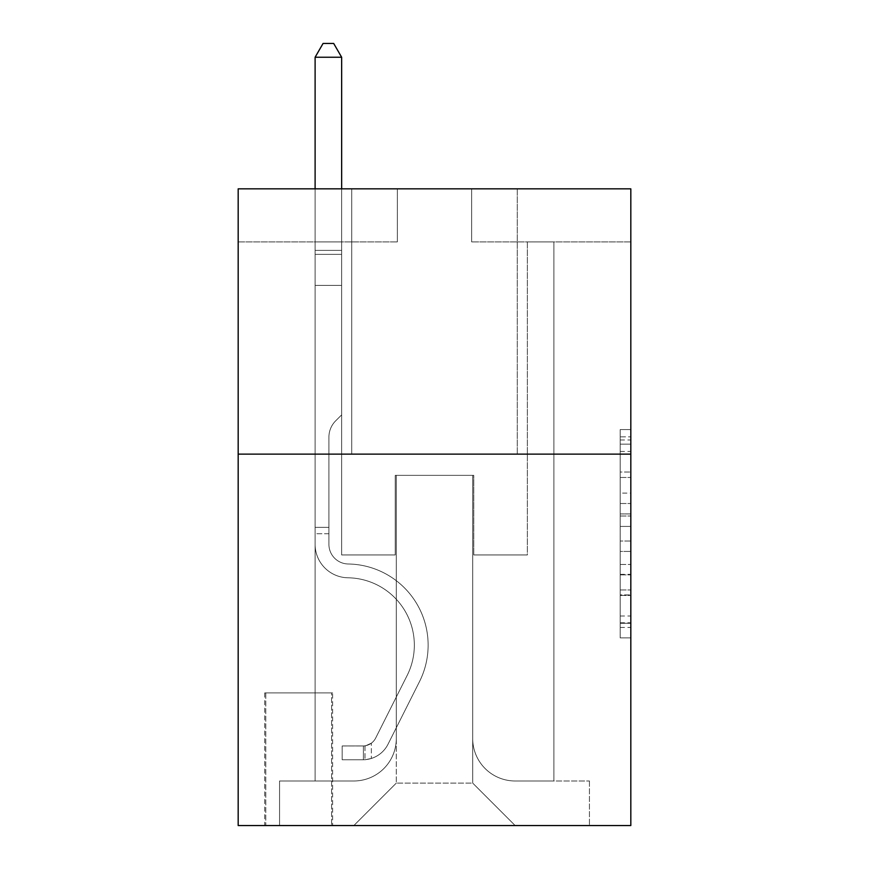 <?xml version="1.0" encoding="UTF-8"?>
<svg xmlns="http://www.w3.org/2000/svg" width="869" height="869" viewBox="0 0 869 869"><rect width="100%" height="100%" fill="white"/><g stroke="black" fill="none" stroke-linecap="round" stroke-linejoin="round"><path stroke-width="0.65" stroke-dasharray="4.34 3.26" d="M620.205 493.103L620.205 526.429L630.818 526.429L630.818 627.472L630.818 439.975L630.818 526.429L620.205 526.429L620.205 436.846L620.205 637.889L620.205 429.558L620.205 623.301L630.818 623.301L620.205 623.301L630.818 623.301L620.205 623.301L620.205 589.975L620.205 637.889L630.818 637.889L630.818 429.558L630.818 622.78L630.818 541.018L620.205 541.018L630.818 541.018L630.818 589.975L630.818 444.146L620.205 444.146L630.818 444.146L630.818 637.889L630.818 439.975L630.818 637.889L620.205 637.889L620.205 429.558L630.818 429.558L630.818 439.975L630.818 429.558L630.818 439.975L630.818 429.558L630.818 436.846L630.818 429.558L620.205 429.558L620.205 444.146L630.818 444.146L620.205 444.146L620.205 493.103L630.818 493.103M517.272 188.834L517.272 454.129L351.728 454.129L517.272 454.129L351.728 454.129L517.272 454.129L517.272 188.834L351.728 188.834L351.728 454.129L351.728 188.834L517.272 188.834M332.621 692.897L264.708 692.897L332.621 692.897L332.621 825.55L264.708 825.55L332.621 825.55M264.708 692.897L264.708 825.55M630.818 513.927L630.818 503.509L630.818 513.927L620.205 513.927L620.205 472.008L620.205 595.439L620.205 564.448L630.818 564.448L620.205 564.448L620.205 637.889L630.818 637.889L620.205 637.889L630.818 637.889L620.205 637.889L620.205 429.558L630.818 429.558L620.205 429.558L630.818 429.558L620.205 429.558L620.205 513.927L630.818 513.927M630.818 454.129L630.818 825.55L238.182 825.55L238.182 454.129L630.818 454.129L630.818 188.834L471.639 188.834L630.818 188.834L630.818 241.897L630.818 188.834L238.182 188.834L397.361 188.834L238.182 188.834L238.182 454.129L630.818 454.129L238.182 454.129M315.11 241.897L315.11 780.981L353.846 780.981A42.451 42.451 0 0 0 396.297 738.531L396.297 475.354L396.297 783.099L396.297 475.354L396.297 783.099L396.297 475.354L472.703 475.354L472.703 738.531A42.451 42.451 0 0 0 515.154 780.981L553.89 780.981L553.89 241.897L553.89 780.981L553.89 241.897L553.89 780.981L553.89 241.897L553.89 780.981L553.89 241.897L553.89 780.981L553.89 241.897L553.89 780.981L553.89 241.897L553.89 780.981L553.89 241.897L553.89 780.981L553.89 241.897L553.89 780.981L553.89 241.897L553.89 780.981L553.89 241.897L553.89 780.981L553.89 241.897L553.89 780.981L553.89 241.897L553.89 780.981L553.89 241.897L553.89 780.981L553.89 241.897L553.89 780.981L553.89 241.897L553.89 780.981L589.432 780.981L515.154 780.981L553.89 780.981L515.154 780.981L553.89 780.981L515.154 780.981L553.89 780.981L515.154 780.981L553.89 780.981L515.154 780.981L553.89 780.981L515.154 780.981L553.89 780.981L515.154 780.981L553.89 780.981L515.154 780.981L553.89 780.981L515.154 780.981L553.89 780.981L515.154 780.981L553.89 780.981L515.154 780.981L553.89 780.981L515.154 780.981L553.89 780.981L515.154 780.981L553.89 780.981L515.154 780.981L553.89 780.981L553.89 241.897L527.353 241.897L553.89 241.897L527.353 241.897L553.89 241.897L527.353 241.897L553.89 241.897L527.353 241.897L553.89 241.897L527.353 241.897L553.89 241.897L527.353 241.897L553.89 241.897L527.353 241.897L553.89 241.897L527.353 241.897L553.89 241.897L527.353 241.897L553.89 241.897L527.353 241.897L553.89 241.897L527.353 241.897L553.89 241.897L527.353 241.897L553.89 241.897L527.353 241.897L553.89 241.897L527.353 241.897L553.89 241.897L527.353 241.897L553.89 241.897L527.353 241.897L553.89 241.897L553.89 780.981L515.154 780.981A42.451 42.451 0 0 1 472.703 738.531A42.451 42.451 0 0 0 515.154 780.981A42.451 42.451 0 0 1 472.703 738.531A42.451 42.451 0 0 0 515.154 780.981A42.451 42.451 0 0 1 472.703 738.531A42.451 42.451 0 0 0 515.154 780.981A42.451 42.451 0 0 1 472.703 738.531A42.451 42.451 0 0 0 515.154 780.981A42.451 42.451 0 0 1 472.703 738.531A42.451 42.451 0 0 0 515.154 780.981A42.451 42.451 0 0 1 472.703 738.531A42.451 42.451 0 0 0 515.154 780.981A42.451 42.451 0 0 1 472.703 738.531A42.451 42.451 0 0 0 515.154 780.981A42.451 42.451 0 0 1 472.703 738.531A42.451 42.451 0 0 0 515.154 780.981A42.451 42.451 0 0 1 472.703 738.531A42.451 42.451 0 0 0 515.154 780.981A42.451 42.451 0 0 1 472.703 738.531A42.451 42.451 0 0 0 515.154 780.981A42.451 42.451 0 0 1 472.703 738.531A42.451 42.451 0 0 0 515.154 780.981A42.451 42.451 0 0 1 472.703 738.531A42.451 42.451 0 0 0 515.154 780.981A42.451 42.451 0 0 1 472.703 738.531A42.451 42.451 0 0 0 515.154 780.981A42.451 42.451 0 0 1 472.703 738.531A42.451 42.451 0 0 0 515.154 780.981A42.451 42.451 0 0 1 472.703 738.531L472.703 475.354L472.703 783.099L396.297 783.099L472.703 783.099L515.154 825.55L589.432 825.55L353.846 825.55L515.154 825.55L472.703 783.099L515.154 825.55L472.703 783.099L472.703 475.354L472.703 783.099L472.703 475.354L395.232 475.354L395.232 554.943L341.647 554.943L341.647 241.897L315.11 241.897L315.11 780.981L353.846 780.981A42.451 42.451 0 0 0 396.297 738.531L396.297 475.354L395.232 475.354L395.232 554.943L341.647 554.943L341.647 241.897L315.11 241.897L315.11 780.981L353.846 780.981L279.568 780.981L353.846 780.981L315.11 780.981L315.11 241.897L315.11 780.981L315.11 241.897L315.11 780.981L315.11 241.897L315.11 780.981L315.11 241.897L315.11 780.981L315.11 241.897L315.11 780.981L315.11 241.897L315.11 780.981L315.11 241.897L315.11 780.981L315.11 241.897L315.11 780.981L315.11 241.897L315.11 780.981L315.11 241.897L315.11 780.981L315.11 241.897L315.11 780.981L315.11 241.897L315.11 780.981L315.11 241.897L315.11 780.981L315.11 241.897L341.647 241.897L315.11 241.897L341.647 241.897L315.11 241.897L341.647 241.897L315.11 241.897L341.647 241.897L315.11 241.897L341.647 241.897L315.11 241.897L341.647 241.897L315.11 241.897L341.647 241.897L315.11 241.897L341.647 241.897L315.11 241.897L341.647 241.897L315.11 241.897L341.647 241.897L315.11 241.897L341.647 241.897L315.11 241.897L341.647 241.897L315.11 241.897L341.647 241.897L315.11 241.897L341.647 241.897L315.11 241.897L341.647 241.897L315.11 241.897L315.11 780.981L315.11 241.897M396.297 738.531L396.297 475.354L395.232 475.354L395.232 554.943L341.647 554.943L341.647 241.897L341.647 554.943L341.647 241.897L341.647 554.943L341.647 241.897L341.647 554.943L341.647 241.897L341.647 554.943L341.647 241.897L341.647 554.943L341.647 241.897L341.647 554.943L341.647 241.897L341.647 554.943L341.647 241.897L341.647 554.943L341.647 241.897L341.647 554.943L341.647 241.897L341.647 554.943L341.647 241.897L341.647 554.943L341.647 241.897L341.647 554.943L341.647 241.897L341.647 554.943L341.647 241.897L341.647 554.943L341.647 241.897L341.647 554.943L395.232 554.943L341.647 554.943L395.232 554.943L341.647 554.943L395.232 554.943L341.647 554.943L395.232 554.943L341.647 554.943L395.232 554.943L341.647 554.943L395.232 554.943L341.647 554.943L395.232 554.943L341.647 554.943L395.232 554.943L341.647 554.943L395.232 554.943L341.647 554.943L395.232 554.943L341.647 554.943L395.232 554.943L341.647 554.943L395.232 554.943L341.647 554.943L395.232 554.943L341.647 554.943L395.232 554.943L341.647 554.943L395.232 554.943L395.232 475.354L395.232 554.943L395.232 475.354L395.232 554.943L395.232 475.354L395.232 554.943L395.232 475.354L395.232 554.943L395.232 475.354L395.232 554.943L395.232 475.354L395.232 554.943L395.232 475.354L395.232 554.943L395.232 475.354L395.232 554.943L395.232 475.354L395.232 554.943L395.232 475.354L395.232 554.943L395.232 475.354L395.232 554.943L395.232 475.354L395.232 554.943L395.232 475.354L395.232 554.943L395.232 475.354L395.232 554.943L395.232 475.354L396.297 475.354L395.232 475.354L396.297 475.354L395.232 475.354L396.297 475.354L395.232 475.354L396.297 475.354L395.232 475.354L396.297 475.354L395.232 475.354L396.297 475.354L395.232 475.354L396.297 475.354L395.232 475.354L396.297 475.354L395.232 475.354L396.297 475.354L395.232 475.354L396.297 475.354L395.232 475.354L396.297 475.354L395.232 475.354L396.297 475.354L395.232 475.354L396.297 475.354L395.232 475.354L396.297 475.354L395.232 475.354L396.297 475.354L396.297 738.531A42.451 42.451 0 0 1 353.846 780.981A42.451 42.451 0 0 0 396.297 738.531A42.451 42.451 0 0 1 353.846 780.981A42.451 42.451 0 0 0 396.297 738.531A42.451 42.451 0 0 1 353.846 780.981A42.451 42.451 0 0 0 396.297 738.531A42.451 42.451 0 0 1 353.846 780.981A42.451 42.451 0 0 0 396.297 738.531A42.451 42.451 0 0 1 353.846 780.981A42.451 42.451 0 0 0 396.297 738.531A42.451 42.451 0 0 1 353.846 780.981A42.451 42.451 0 0 0 396.297 738.531A42.451 42.451 0 0 1 353.846 780.981A42.451 42.451 0 0 0 396.297 738.531A42.451 42.451 0 0 1 353.846 780.981A42.451 42.451 0 0 0 396.297 738.531A42.451 42.451 0 0 1 353.846 780.981A42.451 42.451 0 0 0 396.297 738.531A42.451 42.451 0 0 1 353.846 780.981A42.451 42.451 0 0 0 396.297 738.531A42.451 42.451 0 0 1 353.846 780.981A42.451 42.451 0 0 0 396.297 738.531A42.451 42.451 0 0 1 353.846 780.981A42.451 42.451 0 0 0 396.297 738.531A42.451 42.451 0 0 1 353.846 780.981A42.451 42.451 0 0 0 396.297 738.531A42.451 42.451 0 0 1 353.846 780.981A42.451 42.451 0 0 0 396.297 738.531M630.818 241.897L471.639 241.897L630.818 241.897M238.182 241.897L397.361 241.897L238.182 241.897L238.182 188.834L238.182 241.897M265.773 825.55L331.567 825.55L265.773 825.55L265.773 692.897L331.567 692.897L331.567 825.55L331.567 692.897L265.773 692.897L265.773 825.55M279.568 825.55L353.846 825.55L396.297 783.099L353.846 825.55L396.297 783.099L353.846 825.55L279.568 825.55L279.568 780.981L279.568 825.55M473.768 475.354L472.703 475.354L473.768 475.354L472.703 475.354L473.768 475.354L472.703 475.354L473.768 475.354L472.703 475.354L473.768 475.354L472.703 475.354L473.768 475.354L472.703 475.354L473.768 475.354L472.703 475.354L473.768 475.354L472.703 475.354L473.768 475.354L472.703 475.354L473.768 475.354L472.703 475.354L473.768 475.354L472.703 475.354L473.768 475.354L472.703 475.354L473.768 475.354L472.703 475.354L473.768 475.354L472.703 475.354L473.768 475.354L472.703 475.354L473.768 475.354L472.703 475.354L473.768 475.354L473.768 554.943L473.768 475.354M471.639 241.897L471.639 188.834L471.639 241.897M397.361 241.897L397.361 188.834L397.361 241.897M589.432 780.981L589.432 825.55L589.432 780.981M527.353 241.897L527.353 554.943L473.768 554.943L527.353 554.943L473.768 554.943L527.353 554.943L473.768 554.943L527.353 554.943L473.768 554.943L527.353 554.943L473.768 554.943L527.353 554.943L473.768 554.943L527.353 554.943L473.768 554.943L527.353 554.943L473.768 554.943L527.353 554.943L473.768 554.943L527.353 554.943L473.768 554.943L527.353 554.943L473.768 554.943L527.353 554.943L473.768 554.943L527.353 554.943L473.768 554.943L527.353 554.943L473.768 554.943L527.353 554.943L473.768 554.943L527.353 554.943L473.768 554.943L527.353 554.943L527.353 241.897M620.205 526.429L630.818 526.429L620.205 526.429M620.205 436.846L620.205 429.558L620.205 436.846L630.818 436.846L620.205 436.846M620.205 594.917L620.205 551.435L620.205 594.917L630.818 594.917L620.205 594.917M620.205 551.435L620.205 541.018L630.818 541.018L620.205 541.018L620.205 551.435L630.818 551.435L620.205 551.435M620.205 472.008L620.205 444.146L620.205 472.008L630.818 472.008L620.205 472.008M620.205 429.558L630.818 429.558L620.205 429.558L620.205 439.975L620.205 429.558L630.818 429.558M620.205 637.889L630.818 637.889L620.205 637.889L620.205 627.472L620.205 637.889M315.11 533.718L315.11 57.245L315.11 285.401L315.11 57.245L341.647 57.245L341.647 250.381L341.647 57.245L315.11 57.245L323.072 43.45L333.685 43.45L323.072 43.45L315.11 57.245L315.11 285.401L315.11 57.245L341.647 57.245L333.685 43.45L341.647 57.245L341.647 285.401L315.11 285.401L315.11 57.245L323.072 43.45L333.685 43.45L323.072 43.45L315.11 57.245L315.11 285.401L315.11 57.245L341.647 57.245L315.11 57.245L323.072 43.45L333.685 43.45L341.647 57.245L333.685 43.45L323.072 43.45L315.11 57.245L315.11 285.401L315.11 57.245L341.647 57.245L341.647 250.381L341.647 57.245L315.11 57.245L323.072 43.45L333.685 43.45L341.647 57.245L333.685 43.45L323.072 43.45L315.11 57.245L315.11 285.401L315.11 57.245L341.647 57.245L341.647 254.345L341.647 57.245L315.11 57.245L323.072 43.45L333.685 43.45L341.647 57.245L333.685 43.45L323.072 43.45L315.11 57.245L315.11 285.401L315.11 57.245L341.647 57.245L341.647 414.871L335.662 420.846A23.061 23.061 -39.6 0 0 328.916 437.15A23.061 23.061 140.4 0 1 335.662 420.846L341.647 414.871L341.647 285.401L315.11 285.401L315.11 57.245L323.072 43.45L333.685 43.45L341.647 57.245L315.11 57.245L315.11 285.401L315.11 57.245L341.647 57.245L333.685 43.45L323.072 43.45L315.11 57.245L323.072 43.45L333.685 43.45L341.647 57.245L341.647 250.381L341.647 57.245L315.11 57.245L315.11 544.363A33.424 33.424 -39.6 0 0 348.013 577.787A33.424 33.424 140.4 0 1 315.11 544.363L315.11 285.401L341.647 285.401L341.647 250.381L341.647 414.871L335.662 420.846A23.061 23.061 -39.6 0 0 328.916 437.15A23.061 23.061 140.4 0 1 335.662 420.846L341.647 414.871L341.647 285.401L315.11 285.401L315.11 544.363A33.424 33.424 -39.6 0 0 348.013 577.787A33.424 33.424 140.4 0 1 315.11 544.363L315.11 285.401L341.647 285.401L341.647 57.245L333.685 43.45L323.072 43.45L315.11 57.245L341.647 57.245L341.647 414.871L335.662 420.846A23.061 23.061 -39.6 0 0 328.916 437.15A23.061 23.061 140.4 0 1 335.662 420.846L341.647 414.871L341.647 285.401L315.11 285.401L315.11 544.363A33.424 33.424 -39.6 0 0 348.013 577.787A33.424 33.424 140.4 0 1 315.11 544.363L315.11 285.401L341.647 285.401L341.647 57.245L315.11 57.245L323.072 43.45L333.685 43.45L341.647 57.245L333.685 43.45L323.072 43.45L315.11 57.245L315.11 250.381L315.11 57.245L341.647 57.245L341.647 414.871L335.662 420.846A23.061 23.061 -39.6 0 0 328.916 437.15A23.061 23.061 140.4 0 1 335.662 420.846L341.647 414.871L341.647 285.401L315.11 285.401L315.11 544.363A33.424 33.424 -39.6 0 0 348.013 577.787A67.391 67.391 140.4 0 1 407.159 675.43A67.391 67.391 -39.6 0 0 348.013 577.787A33.424 33.424 140.4 0 1 315.11 544.363L315.11 285.401L341.647 285.401L341.647 57.245L315.11 57.245L323.072 43.45L333.685 43.45L341.647 57.245L333.685 43.45L323.072 43.45L315.11 57.245L315.11 254.345L315.11 57.245L341.647 57.245L341.647 414.871L335.662 420.846A23.061 23.061 -39.6 0 0 328.916 437.15A23.061 23.061 140.4 0 1 335.662 420.846L341.647 414.871L341.647 285.401L315.11 285.401L315.11 544.363A33.424 33.424 -39.6 0 0 348.013 577.787A33.424 33.424 140.4 0 1 315.11 544.363L315.11 285.401L341.647 285.401L341.647 57.245L315.11 57.245L323.072 43.45L333.685 43.45L341.647 57.245L333.685 43.45L323.072 43.45L315.11 57.245L315.11 285.401L341.647 285.401L341.647 414.871L335.662 420.846A23.061 23.061 -39.6 0 0 328.916 437.15A23.061 23.061 140.4 0 1 335.662 420.846L341.647 414.871L341.647 254.345L341.647 285.401L315.11 285.401L315.11 544.363A33.424 33.424 -39.6 0 0 348.013 577.787A33.424 33.424 140.4 0 1 315.11 544.363L315.11 285.401L341.647 285.401L341.647 414.871L335.662 420.846A23.061 23.061 -39.6 0 0 328.916 437.15A23.061 23.061 140.4 0 1 335.662 420.846L341.647 414.871L341.647 250.381L341.647 285.401L315.11 285.401L315.11 544.363A33.424 33.424 -39.6 0 0 348.013 577.787A67.391 67.391 140.4 0 1 407.159 675.43A67.391 67.391 -39.6 0 0 348.013 577.787A33.424 33.424 140.4 0 1 315.11 544.363L315.11 285.401L341.647 285.401L341.647 414.871L335.662 420.846A23.061 23.061 -39.6 0 0 328.916 437.15A23.061 23.061 140.4 0 1 335.662 420.846L341.647 414.871L341.647 57.245L341.647 285.401L315.11 285.401L315.11 544.363A33.424 33.424 -39.6 0 0 348.013 577.787A33.424 33.424 140.4 0 1 315.11 544.363L315.11 285.401L341.647 285.401L341.647 414.871L335.662 420.846A23.061 23.061 -39.6 0 0 328.916 437.15A23.061 23.061 140.4 0 1 335.662 420.846L341.647 414.871L341.647 57.245L315.11 57.245L341.647 57.245L333.685 43.45L341.647 57.245L341.647 285.401L315.11 285.401L315.11 544.363A33.424 33.424 -39.6 0 0 348.013 577.787A33.424 33.424 140.4 0 1 315.11 544.363L315.11 285.401L341.647 285.401L341.647 414.871L335.662 420.846A23.061 23.061 -39.6 0 0 328.916 437.15A23.061 23.061 140.4 0 1 335.662 420.846L341.647 414.871L341.647 57.245L315.11 57.245L323.072 43.45L333.685 43.45L323.072 43.45L315.11 57.245L315.11 250.381L315.11 57.245L341.647 57.245L333.685 43.45L341.647 57.245L341.647 285.401L315.11 285.401L315.11 544.363A33.424 33.424 -39.6 0 0 348.013 577.787A67.391 67.391 140.4 0 1 407.159 675.43A67.391 67.391 -39.6 0 0 348.013 577.787A33.424 33.424 140.4 0 1 315.11 544.363L315.11 285.401L341.647 285.401L341.647 414.871L335.662 420.846A23.061 23.061 -39.6 0 0 328.916 437.15A23.061 23.061 140.4 0 1 335.662 420.846L341.647 414.871L341.647 57.245L315.11 57.245L323.072 43.45L333.685 43.45L323.072 43.45L315.11 57.245L315.11 254.345L315.11 57.245L341.647 57.245L333.685 43.45L341.647 57.245L341.647 285.401L315.11 285.401L315.11 544.363A33.424 33.424 -39.6 0 0 348.013 577.787A33.424 33.424 140.4 0 1 315.11 544.363L315.11 285.401L341.647 285.401L341.647 414.871L335.662 420.846A23.061 23.061 -39.6 0 0 328.916 437.15A23.061 23.061 140.4 0 1 335.662 420.846L341.647 414.871L341.647 57.245L315.11 57.245L323.072 43.45L333.685 43.45L323.072 43.45L315.11 57.245L315.11 544.363A33.424 33.424 -39.6 0 0 348.013 577.787A33.424 33.424 140.4 0 1 315.11 544.363L315.11 285.401L341.647 285.401L341.647 414.871L335.662 420.846A23.061 23.061 -39.6 0 0 328.916 437.15A23.061 23.061 140.4 0 1 335.662 420.846L341.647 414.871L341.647 285.401L315.11 285.401L315.11 544.363A33.424 33.424 -39.6 0 0 348.013 577.787A67.391 67.391 140.4 0 1 407.159 675.43L375.669 738.063L407.159 675.43A67.391 67.391 -39.6 0 0 348.013 577.787A33.424 33.424 140.4 0 1 315.11 544.363L315.11 285.401L341.647 285.401L341.647 254.345L341.647 414.871L335.662 420.846A23.061 23.061 -39.6 0 0 328.916 437.15A23.061 23.061 140.4 0 1 335.662 420.846L341.647 414.871L341.647 285.401L315.11 285.401L315.11 544.363A33.424 33.424 -39.6 0 0 348.013 577.787A33.424 33.424 140.4 0 1 315.11 544.363L315.11 285.401L341.647 285.401L341.647 250.381L341.647 414.871L335.662 420.846A23.061 23.061 -39.6 0 0 328.916 437.15A23.061 23.061 140.4 0 1 335.662 420.846L341.647 414.871L341.647 285.401L315.11 285.401L315.11 544.363A33.424 33.424 -39.6 0 0 348.013 577.787A33.424 33.424 140.4 0 1 315.11 544.363L315.11 285.401L341.647 285.401L341.647 57.245L333.685 43.45L341.647 57.245L341.647 414.871L335.662 420.846A23.061 23.061 -39.6 0 0 328.916 437.15A23.061 23.061 140.4 0 1 335.662 420.846L341.647 414.871L341.647 285.401L315.11 285.401L315.11 544.363L315.11 533.718L328.916 533.718L328.916 527.353L315.11 527.353L328.916 527.353L328.916 544.363L328.916 437.15L328.916 544.363A19.629 19.629 -39.6 0 0 348.23 563.992A19.629 19.629 140.4 0 1 328.916 544.363L328.916 437.15L328.916 544.363L328.916 527.353L315.11 527.353L328.916 527.353L328.916 544.363A19.629 19.629 -39.6 0 0 348.23 563.992A19.629 19.629 140.4 0 1 328.916 544.363L328.916 437.15L328.916 544.363A19.629 19.629 -39.6 0 0 348.23 563.992A19.629 19.629 140.4 0 1 328.916 544.363L328.916 437.15L328.916 544.363L328.916 527.353L315.11 527.353L328.916 527.353L328.916 544.363A19.629 19.629 -39.6 0 0 348.23 563.992A81.186 81.186 140.4 0 1 419.488 681.622A81.186 81.186 -39.6 0 0 348.23 563.992A19.629 19.629 140.4 0 1 328.916 544.363L328.916 437.15L328.916 544.363A19.629 19.629 -39.6 0 0 348.23 563.992A19.629 19.629 140.4 0 1 328.916 544.363L328.916 437.15L328.916 544.363L328.916 527.353L315.11 527.353L328.916 527.353L328.916 544.363A19.629 19.629 -39.6 0 0 348.23 563.992A19.629 19.629 140.4 0 1 328.916 544.363L328.916 437.15L328.916 544.363A19.629 19.629 -39.6 0 0 348.23 563.992A81.186 81.186 140.4 0 1 419.488 681.622A81.186 81.186 -39.6 0 0 348.23 563.992A19.629 19.629 140.4 0 1 328.916 544.363L328.916 437.15L328.916 544.363L328.916 527.353L315.11 527.353L328.916 527.353L328.916 544.363A19.629 19.629 -39.6 0 0 348.23 563.992A19.629 19.629 140.4 0 1 328.916 544.363L328.916 437.15L328.916 544.363A19.629 19.629 -39.6 0 0 348.23 563.992A19.629 19.629 140.4 0 1 328.916 544.363L328.916 437.15L328.916 544.363L328.916 527.353L315.11 527.353L328.916 527.353L328.916 544.363A19.629 19.629 -39.6 0 0 348.23 563.992A81.186 81.186 140.4 0 1 419.488 681.622A81.186 81.186 -39.6 0 0 348.23 563.992A19.629 19.629 140.4 0 1 328.916 544.363L328.916 437.15L328.916 544.363A19.629 19.629 -39.6 0 0 348.23 563.992A19.629 19.629 140.4 0 1 328.916 544.363L328.916 437.15L328.916 544.363L328.916 527.353L315.11 527.353L328.916 527.353L328.916 544.363A19.629 19.629 -39.6 0 0 348.23 563.992A19.629 19.629 140.4 0 1 328.916 544.363L328.916 437.15L328.916 544.363A19.629 19.629 -39.6 0 0 348.23 563.992A81.186 81.186 140.4 0 1 419.488 681.622L387.998 744.266L419.488 681.622A81.186 81.186 -39.6 0 0 348.23 563.992A19.629 19.629 140.4 0 1 328.916 544.363L328.916 437.15L328.916 544.363L328.916 527.353L315.11 527.353L328.916 527.353L328.916 544.363A19.629 19.629 -39.6 0 0 348.23 563.992A19.629 19.629 140.4 0 1 328.916 544.363L328.916 437.15L328.916 544.363A19.629 19.629 -39.6 0 0 348.23 563.992A19.629 19.629 140.4 0 1 328.916 544.363L328.916 437.15L328.916 544.363L328.916 533.718L315.11 533.718M363.405 759.756A28.123 28.123 -39.6 0 0 387.998 744.266L419.488 681.622A81.186 81.186 -39.6 0 0 348.23 563.992A81.186 81.186 140.4 0 1 419.488 681.622A81.186 81.186 -39.6 0 0 348.23 563.992A19.629 19.629 140.4 0 1 328.916 544.363A19.629 19.629 -39.6 0 0 348.23 563.992A19.629 19.629 140.4 0 1 328.916 544.363A19.629 19.629 140.4 0 0 348.23 563.992A81.186 81.186 140.4 0 1 419.488 681.622L387.998 744.266L419.488 681.622A81.186 81.186 -39.6 0 0 348.23 563.992A19.629 19.629 140.4 0 1 328.916 544.363A19.629 19.629 140.4 0 0 348.23 563.992A19.629 19.629 140.4 0 1 328.916 544.363A19.629 19.629 140.4 0 0 348.23 563.992A81.186 81.186 140.4 0 1 419.488 681.622A81.186 81.186 -39.6 0 0 348.23 563.992A19.629 19.629 140.4 0 1 328.916 544.363A19.629 19.629 140.4 0 0 348.23 563.992A81.186 81.186 140.4 0 1 419.488 681.622A81.186 81.186 -39.6 0 0 348.23 563.992A19.629 19.629 140.4 0 1 328.916 544.363A19.629 19.629 140.4 0 0 348.23 563.992A19.629 19.629 140.4 0 1 328.916 544.363A19.629 19.629 140.4 0 0 348.23 563.992A81.186 81.186 140.4 0 1 419.488 681.622L387.998 744.266A28.123 28.123 140.4 0 1 371.356 758.441A28.123 28.123 -39.6 0 0 387.998 744.266L419.488 681.622A81.186 81.186 -39.6 0 0 348.23 563.992A19.629 19.629 140.4 0 1 328.916 544.363A19.629 19.629 140.4 0 0 348.23 563.992A81.186 81.186 140.4 0 1 419.488 681.622A81.186 81.186 -39.6 0 0 348.23 563.992A19.629 19.629 140.4 0 1 328.916 544.363A19.629 19.629 140.4 0 0 348.23 563.992A19.629 19.629 140.4 0 1 328.916 544.363A19.629 19.629 140.4 0 0 348.23 563.992A81.186 81.186 140.4 0 1 419.488 681.622A81.186 81.186 -39.6 0 0 348.23 563.992A19.629 19.629 140.4 0 1 328.916 544.363A19.629 19.629 140.4 0 0 348.23 563.992A81.186 81.186 140.4 0 1 419.488 681.622L387.998 744.266L419.488 681.622A81.186 81.186 -39.6 0 0 348.23 563.992A19.629 19.629 140.4 0 1 328.916 544.363A19.629 19.629 140.4 0 0 348.23 563.992A19.629 19.629 140.4 0 1 328.916 544.363A19.629 19.629 140.4 0 0 348.23 563.992A81.186 81.186 140.4 0 1 419.488 681.622A81.186 81.186 -39.6 0 0 348.23 563.992A19.629 19.629 140.4 0 1 328.916 544.363A19.629 19.629 140.4 0 0 348.23 563.992A81.186 81.186 140.4 0 1 419.488 681.622A81.186 81.186 -39.6 0 0 348.23 563.992A19.629 19.629 140.4 0 1 328.916 544.363A19.629 19.629 140.4 0 0 348.23 563.992A19.629 19.629 140.4 0 1 328.916 544.363A19.629 19.629 140.4 0 0 348.23 563.992A81.186 81.186 140.4 0 1 419.488 681.622L387.998 744.266L419.488 681.622A81.186 81.186 -39.6 0 0 348.23 563.992A19.629 19.629 140.4 0 1 328.916 544.363A19.629 19.629 140.4 0 0 348.23 563.992A81.186 81.186 140.4 0 1 419.488 681.622A81.186 81.186 -39.6 0 0 348.23 563.992A81.186 81.186 -39.6 0 1 419.488 681.622L387.998 744.266A28.123 28.123 140.4 0 1 371.356 758.441C363.188 760.179 363.188 760.179 371.356 758.441C363.188 760.179 363.188 760.179 371.356 758.441A28.123 28.123 -39.6 0 0 387.998 744.266L419.488 681.622A81.186 81.186 -39.6 0 0 348.23 563.992A81.186 81.186 -39.6 0 1 419.488 681.622A81.186 81.186 -39.6 0 0 348.23 563.992A81.186 81.186 -39.6 0 1 419.488 681.622L387.998 744.266L419.488 681.622A81.186 81.186 -39.6 0 0 348.23 563.992A81.186 81.186 -39.6 0 1 419.488 681.622L387.998 744.266L419.488 681.622A81.186 81.186 -39.6 0 0 348.23 563.992A81.186 81.186 -39.6 0 1 419.488 681.622A81.186 81.186 -39.6 0 0 348.23 563.992A81.186 81.186 -39.6 0 1 419.488 681.622L387.998 744.266A28.123 28.123 140.4 0 1 371.356 758.441C363.188 760.179 363.188 760.179 371.356 758.441C363.188 760.179 363.188 760.179 371.356 758.441A28.123 28.123 -39.6 0 0 387.998 744.266L419.488 681.622A81.186 81.186 -39.6 0 0 348.23 563.992A81.186 81.186 -39.6 0 1 419.488 681.622L387.998 744.266L419.488 681.622A81.186 81.186 -39.6 0 0 348.23 563.992A81.186 81.186 -39.6 0 1 419.488 681.622A81.186 81.186 -39.6 0 0 348.23 563.992A81.186 81.186 -39.6 0 1 419.488 681.622L387.998 744.266L419.488 681.622A81.186 81.186 -39.6 0 0 348.23 563.992A81.186 81.186 -39.6 0 1 419.488 681.622L387.998 744.266A28.123 28.123 140.4 0 1 371.356 758.441C363.188 760.179 363.188 760.179 371.356 758.441C363.188 760.179 363.188 760.179 371.356 758.441A28.123 28.123 -39.6 0 0 387.998 744.266L419.488 681.622A81.186 81.186 -39.6 0 0 348.23 563.992A81.186 81.186 -39.6 0 1 419.488 681.622A81.186 81.186 -39.6 0 0 348.23 563.992A81.186 81.186 -39.6 0 1 419.488 681.622L387.998 744.266L419.488 681.622A81.186 81.186 -39.6 0 0 348.23 563.992A81.186 81.186 -39.6 0 1 419.488 681.622L387.998 744.266L419.488 681.622A81.186 81.186 -39.6 0 0 348.23 563.992A81.186 81.186 -39.6 0 1 419.488 681.622A81.186 81.186 -39.6 0 0 348.23 563.992A81.186 81.186 -39.6 0 1 419.488 681.622L387.998 744.266A28.123 28.123 140.4 0 1 371.356 758.441C363.188 760.179 363.188 760.179 371.356 758.441C363.188 760.179 363.188 760.179 371.356 758.441A28.123 28.123 -39.6 0 0 387.998 744.266L419.488 681.622A81.186 81.186 -39.6 0 0 348.23 563.992A81.186 81.186 -39.6 0 1 419.488 681.622L387.998 744.266A28.123 28.123 140.4 0 1 371.356 758.441C363.188 760.179 363.188 760.179 371.356 758.441C363.188 760.179 363.188 760.179 371.356 758.441A28.123 28.123 -39.6 0 0 387.998 744.266L419.488 681.622L387.998 744.266A28.123 28.123 140.4 0 1 371.356 758.441C363.188 760.179 363.188 760.179 371.356 758.441C363.188 760.179 363.188 760.179 371.356 758.441A28.123 28.123 -39.6 0 0 387.998 744.266L419.488 681.622L387.998 744.266A28.123 28.123 140.4 0 1 371.356 758.441C363.188 760.179 363.188 760.179 371.356 758.441C363.188 760.179 363.188 760.179 371.356 758.441A28.123 28.123 -39.6 0 0 387.998 744.266L419.488 681.622L387.998 744.266A28.123 28.123 140.4 0 1 371.356 758.441C363.188 760.179 363.188 760.179 371.356 758.441C363.188 760.179 363.188 760.179 371.356 758.441A28.123 28.123 -39.6 0 0 387.998 744.266L419.488 681.622L387.998 744.266A28.123 28.123 140.4 0 1 371.356 758.441C363.188 760.179 363.188 760.179 371.356 758.441C363.188 760.179 363.188 760.179 371.356 758.441A28.123 28.123 -39.6 0 0 387.998 744.266L419.488 681.622L387.998 744.266A28.123 28.123 140.4 0 1 371.356 758.441C363.188 760.179 363.188 760.179 371.356 758.441C363.188 760.179 363.188 760.179 371.356 758.441A28.123 28.123 -39.6 0 0 387.998 744.266L419.488 681.622L387.998 744.266A28.123 28.123 140.4 0 1 371.356 758.441C363.188 760.179 363.188 760.179 371.356 758.441C363.188 760.179 363.188 760.179 371.356 758.441A28.123 28.123 -39.6 0 0 387.998 744.266L419.488 681.622L387.998 744.266A28.123 28.123 140.4 0 1 371.356 758.441C363.188 760.179 363.188 760.179 371.356 758.441C363.188 760.179 363.188 760.179 371.356 758.441A28.123 28.123 -39.6 0 0 387.998 744.266L419.488 681.622L387.998 744.266A28.123 28.123 140.4 0 1 371.356 758.441C363.188 760.179 363.188 760.179 371.356 758.441C363.188 760.179 363.188 760.179 371.356 758.441A28.123 28.123 -39.6 0 0 387.998 744.266L419.488 681.622L387.998 744.266A28.123 28.123 140.4 0 1 371.356 758.441C363.188 760.179 363.188 760.179 371.356 758.441C363.188 760.179 363.188 760.179 371.356 758.441A28.123 28.123 -39.6 0 0 387.998 744.266L419.488 681.622L387.998 744.266A28.123 28.123 140.4 0 1 371.356 758.441C363.188 760.179 363.188 760.179 371.356 758.441C363.188 760.179 363.188 760.179 371.356 758.441A28.123 28.123 -39.6 0 0 387.998 744.266A28.123 28.123 -39.6 0 1 363.405 759.756L363.405 745.95A14.328 14.328 -39.6 0 0 375.669 738.063L407.159 675.43A67.391 67.391 -39.6 0 0 348.013 577.787A67.391 67.391 140.4 0 1 407.159 675.43A67.391 67.391 -39.6 0 0 348.013 577.787A33.424 33.424 140.4 0 1 315.11 544.363A33.424 33.424 -39.6 0 0 348.013 577.787A33.424 33.424 140.4 0 1 315.11 544.363A33.424 33.424 140.4 0 0 348.013 577.787A67.391 67.391 140.4 0 1 407.159 675.43L375.669 738.063L407.159 675.43A67.391 67.391 -39.6 0 0 348.013 577.787A33.424 33.424 140.4 0 1 315.11 544.363A33.424 33.424 140.4 0 0 348.013 577.787A33.424 33.424 140.4 0 1 315.11 544.363A33.424 33.424 140.4 0 0 348.013 577.787A67.391 67.391 140.4 0 1 407.159 675.43A67.391 67.391 -39.6 0 0 348.013 577.787A33.424 33.424 140.4 0 1 315.11 544.363A33.424 33.424 140.4 0 0 348.013 577.787A67.391 67.391 140.4 0 1 407.159 675.43A67.391 67.391 -39.6 0 0 348.013 577.787A33.424 33.424 140.4 0 1 315.11 544.363A33.424 33.424 140.4 0 0 348.013 577.787A33.424 33.424 140.4 0 1 315.11 544.363A33.424 33.424 140.4 0 0 348.013 577.787A67.391 67.391 140.4 0 1 407.159 675.43L375.669 738.063A14.328 14.328 140.4 0 1 371.356 743.169C363.318 746.862 363.318 746.862 371.356 743.169C363.318 746.862 363.318 746.862 371.356 743.169A14.328 14.328 -39.6 0 0 375.669 738.063L407.159 675.43A67.391 67.391 -39.6 0 0 348.013 577.787A33.424 33.424 140.4 0 1 315.11 544.363A33.424 33.424 140.4 0 0 348.013 577.787A67.391 67.391 140.4 0 1 407.159 675.43A67.391 67.391 -39.6 0 0 348.013 577.787A33.424 33.424 140.4 0 1 315.11 544.363A33.424 33.424 140.4 0 0 348.013 577.787A33.424 33.424 140.4 0 1 315.11 544.363A33.424 33.424 140.4 0 0 348.013 577.787A67.391 67.391 140.4 0 1 407.159 675.43A67.391 67.391 -39.6 0 0 348.013 577.787A33.424 33.424 140.4 0 1 315.11 544.363A33.424 33.424 140.4 0 0 348.013 577.787A67.391 67.391 140.4 0 1 407.159 675.43L375.669 738.063L407.159 675.43A67.391 67.391 -39.6 0 0 348.013 577.787A33.424 33.424 140.4 0 1 315.11 544.363A33.424 33.424 140.4 0 0 348.013 577.787A33.424 33.424 140.4 0 1 315.11 544.363A33.424 33.424 140.4 0 0 348.013 577.787A67.391 67.391 140.4 0 1 407.159 675.43A67.391 67.391 -39.6 0 0 348.013 577.787A33.424 33.424 140.4 0 1 315.11 544.363A33.424 33.424 140.4 0 0 348.013 577.787A67.391 67.391 140.4 0 1 407.159 675.43A67.391 67.391 -39.6 0 0 348.013 577.787A33.424 33.424 140.4 0 1 315.11 544.363A33.424 33.424 140.4 0 0 348.013 577.787A33.424 33.424 140.4 0 1 315.11 544.363A33.424 33.424 140.4 0 0 348.013 577.787A67.391 67.391 140.4 0 1 407.159 675.43L375.669 738.063L407.159 675.43A67.391 67.391 -39.6 0 0 348.013 577.787A33.424 33.424 140.4 0 1 315.11 544.363A33.424 33.424 140.4 0 0 348.013 577.787A67.391 67.391 140.4 0 1 407.159 675.43A67.391 67.391 -39.6 0 0 348.013 577.787A67.391 67.391 -39.6 0 1 407.159 675.43L375.669 738.063A14.328 14.328 140.4 0 1 371.356 743.169C363.318 746.862 363.318 746.862 371.356 743.169C363.318 746.862 363.318 746.862 371.356 743.169A14.328 14.328 -39.6 0 0 375.669 738.063L407.159 675.43A67.391 67.391 -39.6 0 0 348.013 577.787A67.391 67.391 -39.6 0 1 407.159 675.43A67.391 67.391 -39.6 0 0 348.013 577.787A67.391 67.391 -39.6 0 1 407.159 675.43L375.669 738.063L407.159 675.43A67.391 67.391 -39.6 0 0 348.013 577.787A67.391 67.391 -39.6 0 1 407.159 675.43L375.669 738.063L407.159 675.43A67.391 67.391 -39.6 0 0 348.013 577.787A67.391 67.391 -39.6 0 1 407.159 675.43A67.391 67.391 -39.6 0 0 348.013 577.787A67.391 67.391 -39.6 0 1 407.159 675.43L375.669 738.063A14.328 14.328 140.4 0 1 371.356 743.169C363.318 746.862 363.318 746.862 371.356 743.169C363.318 746.862 363.318 746.862 371.356 743.169A14.328 14.328 -39.6 0 0 375.669 738.063L407.159 675.43A67.391 67.391 -39.6 0 0 348.013 577.787A67.391 67.391 -39.6 0 1 407.159 675.43L375.669 738.063L407.159 675.43A67.391 67.391 -39.6 0 0 348.013 577.787A67.391 67.391 -39.6 0 1 407.159 675.43A67.391 67.391 -39.6 0 0 348.013 577.787A67.391 67.391 -39.6 0 1 407.159 675.43L375.669 738.063L407.159 675.43A67.391 67.391 -39.6 0 0 348.013 577.787A67.391 67.391 -39.6 0 1 407.159 675.43L375.669 738.063A14.328 14.328 140.4 0 1 371.356 743.169C363.318 746.862 363.318 746.862 371.356 743.169C363.318 746.862 363.318 746.862 371.356 743.169A14.328 14.328 -39.6 0 0 375.669 738.063L407.159 675.43A67.391 67.391 -39.6 0 0 348.013 577.787A67.391 67.391 -39.6 0 1 407.159 675.43A67.391 67.391 -39.6 0 0 348.013 577.787A67.391 67.391 -39.6 0 1 407.159 675.43L375.669 738.063L407.159 675.43A67.391 67.391 -39.6 0 0 348.013 577.787A67.391 67.391 -39.6 0 1 407.159 675.43L375.669 738.063L407.159 675.43A67.391 67.391 -39.6 0 0 348.013 577.787A67.391 67.391 -39.6 0 1 407.159 675.43A67.391 67.391 -39.6 0 0 348.013 577.787A67.391 67.391 -39.6 0 1 407.159 675.43L375.669 738.063A14.328 14.328 140.4 0 1 371.356 743.169C363.318 746.862 363.318 746.862 371.356 743.169C363.318 746.862 363.318 746.862 371.356 743.169A14.328 14.328 -39.6 0 0 375.669 738.063L407.159 675.43A67.391 67.391 -39.6 0 0 348.013 577.787A67.391 67.391 -39.6 0 1 407.159 675.43L375.669 738.063A14.328 14.328 140.4 0 1 371.356 743.169C363.318 746.862 363.318 746.862 371.356 743.169C363.318 746.862 363.318 746.862 371.356 743.169A14.328 14.328 -39.6 0 0 375.669 738.063L407.159 675.43L375.669 738.063A14.328 14.328 140.4 0 1 371.356 743.169C363.318 746.862 363.318 746.862 371.356 743.169C363.318 746.862 363.318 746.862 371.356 743.169A14.328 14.328 -39.6 0 0 375.669 738.063L407.159 675.43L375.669 738.063A14.328 14.328 140.4 0 1 371.356 743.169C363.318 746.862 363.318 746.862 371.356 743.169C363.318 746.862 363.318 746.862 371.356 743.169A14.328 14.328 -39.6 0 0 375.669 738.063L407.159 675.43L375.669 738.063A14.328 14.328 140.4 0 1 371.356 743.169C363.318 746.862 363.318 746.862 371.356 743.169C363.318 746.862 363.318 746.862 371.356 743.169A14.328 14.328 -39.6 0 0 375.669 738.063L407.159 675.43L375.669 738.063A14.328 14.328 140.4 0 1 371.356 743.169C363.318 746.862 363.318 746.862 371.356 743.169C363.318 746.862 363.318 746.862 371.356 743.169A14.328 14.328 -39.6 0 0 375.669 738.063L407.159 675.43L375.669 738.063A14.328 14.328 140.4 0 1 371.356 743.169C363.318 746.862 363.318 746.862 371.356 743.169C363.318 746.862 363.318 746.862 371.356 743.169A14.328 14.328 -39.6 0 0 375.669 738.063L407.159 675.43L375.669 738.063A14.328 14.328 140.4 0 1 371.356 743.169C363.318 746.862 363.318 746.862 371.356 743.169C363.318 746.862 363.318 746.862 371.356 743.169A14.328 14.328 -39.6 0 0 375.669 738.063L407.159 675.43L375.669 738.063A14.328 14.328 140.4 0 1 371.356 743.169C363.318 746.862 363.318 746.862 371.356 743.169C363.318 746.862 363.318 746.862 371.356 743.169A14.328 14.328 -39.6 0 0 375.669 738.063L407.159 675.43L375.669 738.063A14.328 14.328 140.4 0 1 371.356 743.169C363.318 746.862 363.318 746.862 371.356 743.169C363.318 746.862 363.318 746.862 371.356 743.169A14.328 14.328 -39.6 0 0 375.669 738.063L407.159 675.43L375.669 738.063A14.328 14.328 140.4 0 1 371.356 743.169C363.318 746.862 363.318 746.862 371.356 743.169C363.318 746.862 363.318 746.862 371.356 743.169A14.328 14.328 -39.6 0 0 375.669 738.063L407.159 675.43L375.669 738.063A14.328 14.328 140.4 0 1 371.356 743.169C363.318 746.862 363.318 746.862 371.356 743.169C363.318 746.862 363.318 746.862 371.356 743.169A14.328 14.328 -39.6 0 0 375.669 738.063A14.328 14.328 -39.6 0 1 363.405 745.95L363.405 759.756L342.18 759.756L363.405 759.756A28.123 28.123 -39.6 0 0 387.998 744.266A28.123 28.123 -39.6 0 1 363.405 759.756L363.405 745.95L342.18 745.96L363.405 745.95A14.328 14.328 -39.6 0 0 375.669 738.063A14.328 14.328 -39.6 0 1 363.405 745.95L363.405 759.756L342.18 759.756L342.18 745.96L342.18 759.756L363.405 759.756A28.123 28.123 -39.6 0 0 387.998 744.266A28.123 28.123 -39.6 0 1 363.405 759.756L363.405 745.95L342.18 745.96L363.405 745.95A14.328 14.328 -39.6 0 0 375.669 738.063A14.328 14.328 -39.6 0 1 363.405 745.95L363.405 759.756L342.18 759.756L342.18 745.96L342.18 759.756L363.405 759.756A28.123 28.123 -39.6 0 0 387.998 744.266A28.123 28.123 -39.6 0 1 363.405 759.756L363.405 745.95L342.18 745.96L363.405 745.95A14.328 14.328 -39.6 0 0 375.669 738.063A14.328 14.328 -39.6 0 1 363.405 745.95L363.405 759.756L342.18 759.756L342.18 745.96L342.18 759.756L363.405 759.756A28.123 28.123 -39.6 0 0 387.998 744.266A28.123 28.123 -39.6 0 1 363.405 759.756L363.405 745.95L342.18 745.96L363.405 745.95A14.328 14.328 -39.6 0 0 375.669 738.063A14.328 14.328 -39.6 0 1 363.405 745.95L363.405 759.756L342.18 759.756L342.18 745.96L342.18 759.756L363.405 759.756A28.123 28.123 -39.6 0 0 387.998 744.266A28.123 28.123 -39.6 0 1 363.405 759.756L363.405 745.95L342.18 745.96L363.405 745.95A14.328 14.328 -39.6 0 0 375.669 738.063A14.328 14.328 -39.6 0 1 363.405 745.95L363.405 759.756L342.18 759.756L342.18 745.96L342.18 759.756L363.405 759.756A28.123 28.123 -39.6 0 0 387.998 744.266A28.123 28.123 -39.6 0 1 363.405 759.756L363.405 745.95L342.18 745.96L363.405 745.95A14.328 14.328 -39.6 0 0 375.669 738.063A14.328 14.328 -39.6 0 1 363.405 745.95L363.405 759.756L342.18 759.756L342.18 745.96L342.18 759.756L363.405 759.756A28.123 28.123 -39.6 0 0 387.998 744.266A28.123 28.123 -39.6 0 1 363.405 759.756L363.405 745.95L342.18 745.96L363.405 745.95A14.328 14.328 -39.6 0 0 375.669 738.063A14.328 14.328 -39.6 0 1 363.405 745.95L363.405 759.756L342.18 759.756L342.18 745.96L342.18 759.756L363.405 759.756A28.123 28.123 -39.6 0 0 387.998 744.266A28.123 28.123 -39.6 0 1 363.405 759.756L363.405 745.95L342.18 745.96L363.405 745.95A14.328 14.328 -39.6 0 0 375.669 738.063A14.328 14.328 -39.6 0 1 363.405 745.95L363.405 759.756L342.18 759.756L342.18 745.96L342.18 759.756L363.405 759.756A28.123 28.123 -39.6 0 0 387.998 744.266A28.123 28.123 -39.6 0 1 363.405 759.756L363.405 745.95L342.18 745.96L363.405 745.95A14.328 14.328 -39.6 0 0 375.669 738.063A14.328 14.328 -39.6 0 1 363.405 745.95L363.405 759.756L342.18 759.756L342.18 745.96L342.18 759.756L363.405 759.756A28.123 28.123 -39.6 0 0 387.998 744.266A28.123 28.123 -39.6 0 1 363.405 759.756L363.405 745.95L342.18 745.96L363.405 745.95A14.328 14.328 -39.6 0 0 375.669 738.063A14.328 14.328 -39.6 0 1 363.405 745.95L363.405 759.756L342.18 759.756L342.18 745.96L342.18 759.756L363.405 759.756A28.123 28.123 -39.6 0 0 387.998 744.266A28.123 28.123 -39.6 0 1 363.405 759.756L363.405 745.95L342.18 745.96L363.405 745.95A14.328 14.328 -39.6 0 0 375.669 738.063A14.328 14.328 -39.6 0 1 363.405 745.95L363.405 759.756L342.18 759.756L342.18 745.96L342.18 759.756L363.405 759.756A28.123 28.123 -39.6 0 0 387.998 744.266A28.123 28.123 -39.6 0 1 363.405 759.756L363.405 745.95L342.18 745.96L363.405 745.95A14.328 14.328 -39.6 0 0 375.669 738.063A14.328 14.328 -39.6 0 1 363.405 745.95L363.405 759.756L342.18 759.756L342.18 745.96L342.18 759.756L363.405 759.756A28.123 28.123 -39.6 0 0 387.998 744.266A28.123 28.123 -39.6 0 1 363.405 759.756L363.405 745.95L342.18 745.96L363.405 745.95A14.328 14.328 -39.6 0 0 375.669 738.063A14.328 14.328 -39.6 0 1 363.405 745.95L363.405 759.756L342.18 759.756L342.18 745.96L342.18 759.756L363.405 759.756A28.123 28.123 -39.6 0 0 387.998 744.266A28.123 28.123 -39.6 0 1 363.405 759.756L363.405 745.95L342.18 745.96L363.405 745.95A14.328 14.328 -39.6 0 0 375.669 738.063A14.328 14.328 -39.6 0 1 363.405 745.95L363.405 759.756L342.18 759.756L342.18 745.96L342.18 759.756L363.405 759.756A28.123 28.123 -39.6 0 0 387.998 744.266A28.123 28.123 -39.6 0 1 363.405 759.756L363.405 745.95L342.18 745.96L363.405 745.95A14.328 14.328 -39.6 0 0 375.669 738.063A14.328 14.328 -39.6 0 1 363.405 745.95L363.405 759.756L342.18 759.756L342.18 745.96L342.18 759.756L363.405 759.756M315.11 188.834L315.11 57.245L341.647 57.245L315.11 57.245L323.072 43.45L333.685 43.45L323.072 43.45L315.11 57.245L315.11 250.381L315.11 57.245L341.647 57.245L333.685 43.45L341.647 57.245L341.647 250.381L341.647 57.245L315.11 57.245L323.072 43.45L333.685 43.45L323.072 43.45L315.11 57.245L341.647 57.245L333.685 43.45L341.647 57.245L341.647 188.834M342.18 745.96L362.873 745.96L342.18 745.96L342.18 759.756L342.18 745.96M315.11 250.381L315.11 254.345L315.11 250.381L341.647 250.381L315.11 250.381M371.356 758.441C363.188 760.179 363.188 760.179 371.356 758.441C363.188 760.179 363.188 760.179 371.356 758.441L371.356 743.169L371.356 758.441M341.647 57.245L333.685 43.45L323.072 43.45L315.11 57.245M620.205 589.975L630.818 589.975L620.205 589.975M620.205 574.344L630.818 574.344M620.205 477.472L630.818 477.472L620.205 477.472M620.205 439.975L630.818 439.975M620.205 627.472L630.818 627.472M620.205 616.012L630.818 616.012M620.205 451.435L630.818 451.435M620.205 516.012L630.818 516.012L620.205 516.012M620.205 574.865L630.818 574.865L620.205 574.865M620.205 595.439L630.818 595.439L620.205 595.439M620.205 503.509L630.818 503.509L620.205 503.509M315.11 254.345L341.647 254.345L315.11 254.345M620.205 622.78L630.818 622.78M620.205 623.301L630.818 623.301M620.205 444.146L630.818 444.146M364.991 745.798L364.991 759.68L364.991 745.798"/><path stroke-width="1.3" d="M630.818 454.129L630.818 825.55L238.182 825.55L238.182 188.834L630.818 188.834L630.818 454.129L238.182 454.129M341.647 188.834L341.647 57.245L315.11 57.245L315.11 188.834M315.11 57.245L323.072 43.45L333.685 43.45L341.647 57.245"/></g></svg>
